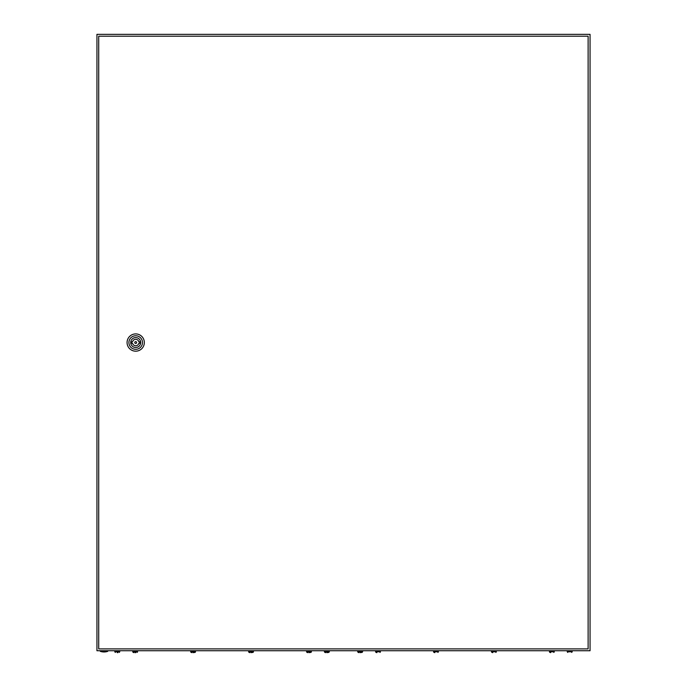 <?xml version="1.0" encoding="UTF-8"?>
<svg xmlns="http://www.w3.org/2000/svg" width="687" height="687" viewBox="0 0 687 687"><rect width="100%" height="100%" fill="white"/><g stroke="black" fill="none" stroke-linecap="round" stroke-linejoin="round"><path stroke-width="1.03" d="M96.944 34.35L96.944 650.735L590.056 650.735L590.056 34.35L96.944 34.35M107.73 651.353A11.404 11.404 0 0 1 100.336 651.353L107.73 651.353L107.73 650.735M136.619 342.547A0.927 0.927 0 0 0 135.7 341.619A0.927 0.927 0 0 0 134.772 342.547A0.927 0.927 0 0 0 135.7 343.466A0.927 0.927 0 0 0 136.619 342.547M127.069 342.547A8.63 8.63 0 0 1 135.7 333.916A8.63 8.63 0 0 1 144.33 342.547A8.63 8.63 0 0 1 135.7 351.177A8.63 8.63 0 0 1 127.069 342.547M128.916 342.547A6.784 6.784 0 0 1 135.7 335.763A6.784 6.784 0 0 1 142.475 342.547A6.784 6.784 0 0 1 135.7 349.322A6.784 6.784 0 0 1 128.916 342.547M140.655 342.547A4.964 4.964 0 0 1 135.7 347.51A4.964 4.964 0 0 1 130.736 342.547A4.964 4.964 0 0 1 135.7 337.583A4.964 4.964 0 0 1 140.655 342.547M138.808 341.774A3.203 3.203 0 0 0 132.582 341.774L131.689 341.774L131.689 343.311L132.582 343.311A3.203 3.203 0 0 0 138.808 343.311L139.701 343.311L139.701 341.774L138.808 341.774M98.713 36.196L98.713 648.889L588.124 648.889L588.124 36.196L98.713 36.196M358.167 652.418L357.678 651.791L362.607 651.791L362.118 652.418M360.143 652.65L362.118 652.392L360.143 652.65M358.167 652.392L358.975 652.65L358.167 652.392M375.549 650.735L376.047 652.418L375.549 651.791L380.486 651.791L379.988 652.418L380.486 650.735M433.497 650.735L433.986 652.418L433.497 651.791L438.426 651.791L437.928 652.418L438.426 650.735M491.437 651.791L491.437 650.735L491.926 652.418L491.437 651.791L496.366 651.791L495.868 652.418L496.366 650.735M549.377 650.735L549.866 652.418L549.377 651.791L554.306 651.791L553.808 652.418L554.306 650.735M567.745 652.418L567.247 651.791L572.177 651.791L571.687 652.418M550.665 652.65L549.866 652.392L550.665 652.65M492.725 652.65L491.926 652.392L492.725 652.65M434.785 652.65L433.986 652.392L434.785 652.65M376.845 652.65L376.047 652.392L376.845 652.65M115.313 652.418L114.823 651.791L119.753 651.791L119.255 652.418M117.288 652.65L117.898 652.65M132.694 650.735L133.192 652.418L132.694 651.791L137.623 651.791L137.134 652.418L137.623 650.735M135.159 652.65L135.777 652.65M190.634 650.735L191.132 652.418L190.634 651.791L195.563 651.791L195.074 652.418L195.563 650.735M193.099 652.65L195.074 652.392L193.099 652.65M191.132 652.392L191.931 652.65L191.132 652.392M248.574 650.735L249.072 652.418L248.574 651.791L253.503 651.791L253.014 652.418L253.503 650.735M251.038 652.65L253.014 652.392L251.038 652.65M249.072 652.392L249.87 652.65L249.072 652.392M306.514 650.735L307.012 652.418L306.514 651.791L311.451 651.791L310.953 652.418L311.451 650.735M308.978 652.65L310.953 652.392L308.978 652.65M307.012 652.392L307.81 652.65L307.012 652.392M324.882 652.418L324.393 651.791L329.322 651.791L328.833 652.418M326.857 652.65L328.833 652.392L326.857 652.65M324.882 652.392L325.69 652.65L324.882 652.392M133.991 652.65L133.192 652.392L133.991 652.65M100.336 651.353L100.336 650.735M362.607 651.791L362.607 650.735M357.678 651.791L357.678 650.735M572.177 651.791L572.177 650.735M567.247 651.791L567.247 650.735M119.753 651.791L119.753 650.735M114.823 651.791L114.823 650.735M329.322 651.791L329.322 650.735M324.393 651.791L324.393 650.735"/></g></svg>
